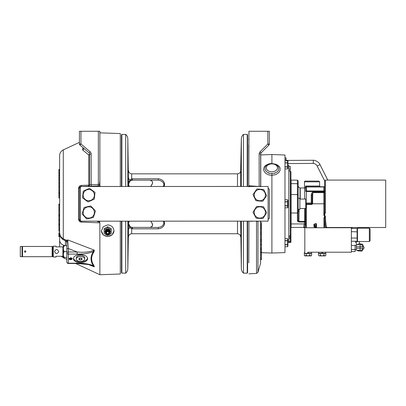 <?xml version="1.0" encoding="UTF-8"?>
<svg xmlns="http://www.w3.org/2000/svg" width="406" height="406" viewBox="0 0 406 406"><rect width="100%" height="100%" fill="white"/><g stroke="black" fill="none" stroke-linecap="round" stroke-linejoin="round"><path stroke-width="0.61" d="M260.642 259.13L261.398 259.13L261.398 257.764L260.642 257.764M260.642 221.153L260.581 263.149L260.591 220.986M260.642 234.323L261.398 234.323L261.398 239.398L260.642 239.398M260.642 222.6L261.398 222.6L261.398 224.457L260.642 224.457M260.642 259.667L261.398 259.667L261.398 259.16L260.642 259.16M261.398 257.764L261.398 254.775L260.642 254.775M261.398 254.775L261.398 252.781L260.642 252.781M261.398 252.781L261.398 252.116L260.642 252.116M261.398 252.116L260.642 252.004M260.642 250.015L261.398 250.015L261.398 252.004L261.398 251.603L260.642 251.603M261.398 250.015L261.398 249.609L260.642 249.609M261.398 249.609L261.398 248.584L260.642 248.584M261.398 248.584L261.398 248.117L260.642 248.117M261.398 248.117L261.398 244.788L260.642 244.788M261.398 244.26L260.642 244.123M261.398 244.123L261.398 241.306L260.642 241.306M261.398 241.306L261.398 240.991L260.642 240.991M261.398 240.991L261.398 240.012L260.642 240.012M261.398 240.012L261.398 239.398M261.398 233.1L261.398 232.481L260.642 232.481M261.398 232.481L261.398 228.487M261.398 228.619L261.398 227.939L261.398 228.619L260.642 228.619M260.642 226.67L261.398 226.67L261.398 227.939L260.642 227.939M261.398 226.67L261.398 225.381L260.642 225.381M261.398 225.381L261.398 224.457M268.884 145.099L261.104 152.879L260.642 153.996L260.642 186.471L259.15 186.313L259.15 153.996L260.073 151.763L267.848 143.988L267.848 131.27L269.345 131.27L269.345 143.988A1.578 1.578 0 0 1 268.884 145.099L267.848 143.988L269.345 143.988L269.345 131.27M259.15 153.996L260.642 153.996L260.901 153.128M260.073 151.763L261.104 152.879L260.906 153.118M260.642 186.471L260.677 186.79M259.14 186.471L248.934 185.781L248.964 186.897M248.787 139.628L248.787 139.141M248.787 221.402A1.578 0.396 0 0 0 248.934 221.402L248.787 262.86M248.787 186.471L248.787 144.719L248.787 186.471L247.599 186.471L247.599 134.802L247.224 134.422L243.468 134.422L243.468 186.476M268.107 219.194A1.578 1.578 0 0 0 269.345 217.657L269.345 189.922A1.578 1.578 0 0 0 268.107 188.379M248.787 185.781L248.934 131.27L267.848 131.27M253.704 221.153L250.421 221.326M257.937 221.153A1.578 0.401 180 0 1 256.521 221.427L256.551 221.006M269.858 173.458L269.208 173.291M268.605 173.078L268.046 172.824M271.675 175.321L268.711 174.89L266.372 173.783L264.961 172.56L263.804 170.616L263.56 169.175L264.189 166.978L265.494 165.557L267.909 164.293M267.635 164.394L267.31 164.521M267.219 164.562L265.976 165.217M265.417 166.648L264.935 168.028L265.037 169.495L266.519 171.799L269.904 173.469L273.771 173.499L276.882 172.139L278.09 170.906L278.77 169.49L278.557 166.962L276.41 164.663C271.223 162.674 267.559 163.334 265.417 166.648L265.417 166.648M275.349 164.12L277.516 165.024L279.257 166.47L280.089 168.028L280.089 170.337L278.846 172.56L275.841 174.626L271.903 175.321L271.903 173.661M271.903 175.321L271.903 253.039L284.971 252.583L284.971 154.996L271.903 154.539L271.903 163.445M288.803 166.348L290.229 166.348L290.265 171.657L288.803 170.215M290.924 235.713L290.924 171.677L290.265 171.657L290.265 235.734L290.924 235.713L290.924 238.469L290.924 237.205L290.265 237.226L290.265 238.469L290.924 238.469L290.924 242.412L287.925 242.412M288.849 242.255A1.512 1.111 180 0 1 290.265 241.408L290.016 242.402L288.803 242.199L288.803 165.455L287.925 165.166M288.803 237.226A1.512 1.492 180 0 1 290.265 235.734L290.265 237.226L288.803 237.226M277.699 171.393L277.44 171.662M275.095 173.118L274.593 173.291M304.789 188.095L305.403 187.663L305.647 186.004L306.22 186.76L323.866 186.76A0.756 0.756 0 0 0 324.627 186.004L324.627 186.45A0.756 0.533 0 0 1 323.866 186.983L306.459 186.983A0.756 0.533 -179.1 0 0 305.703 187.47L305.469 187.465A0.756 0.756 90 0 1 306.22 186.76L306.459 186.76A0.756 0.756 90 0 0 305.703 187.47A266.524 188.333 -177 0 0 305.703 191.5A0.756 0.533 179.1 0 1 306.459 190.998L306.185 199.747M299.131 209.293L298.933 211.496L298.177 211.496L298.435 209.293M305.403 187.663L305.647 186.004L305.49 186.506L305.647 186.004L319.613 186.004L319.613 181.842L304.48 181.842L304.48 187.963L300.227 187.963L300.227 199.057M304.647 199.057L304.647 188.039M298.177 209.293L299.877 209.293L299.877 198.285L298.177 198.285L298.177 220.463L298.933 221.392L304.647 221.392L304.647 208.517M298.177 198.285L298.177 195.068L297.42 194.575L291.112 194.575L291.112 180.142L290.924 186.567M305.403 208.517L305.348 222.681A0.756 0.645 7.1 0 0 304.591 222.036L298.933 222.036L297.42 221.108A0.756 0.645 0 0 0 298.177 220.463L298.177 212.511L297.42 213.003L291.112 213.003L291.112 194.575M323.922 227.751L323.922 218.088L324.795 215.713L325.343 215.89C325.632 221.777 326.043 225.482 326.581 227.01A0.756 0.741 -20.5 0 0 325.825 227.751L304.48 227.751A0.756 0.741 21.7 0 0 303.729 227.01L304.647 221.392L305.403 221.392M303.515 227.436L303.729 227.01L303.515 227.436L291.112 227.436L291.112 213.003M298.177 184.294A0.756 0.645 180 0 0 297.42 183.649L297.42 180.142L298.177 180.898L298.177 212.511M306.185 203.03L311.255 203.03L311.255 195.316C311.103 193.86 311.61 192.83 312.772 192.221L323.866 192.221L323.866 186.76M311.255 195.316L312.011 195.316L312.772 192.632L312.569 203.787A1.512 1.512 0 0 1 311.255 204.543L306.185 204.543M324.627 192.221A0.756 0.411 0 0 1 323.866 192.632L323.866 192.221L324.627 192.221L324.627 212.465L324.627 180.832L324.627 191.536L306.459 191.536M306.185 203.589L306.261 203.787A0.756 0.756 90 0 0 306.185 203.792L306.185 208.1L305.769 208.517L305.769 199.057L306.185 199.473L306.185 203.787L306.185 201.422M311.986 203.228A0.756 0.756 0 0 0 312.011 203.03L312.772 203M306.408 227.751L306.408 203.787L311.255 203.787L311.255 203.03L312.011 203.03L312.011 195.316M312.011 203.03L311.915 203.411L312.569 203.787L323.866 203.787L323.866 192.632L312.772 192.632L312.772 192.221M324.795 215.713L323.866 215.505L324.627 212.465A0.756 0.284 180 0 0 325.384 212.749L324.414 215.713M315.056 223.716L316.477 223.716L316.477 227.497L315.061 227.497L313.808 226.518L314.376 225.706L313.66 224.797L315.056 223.716L313.66 224.797L314.376 225.706M311.255 204.543L311.255 203.787A0.756 0.756 0 0 0 311.915 203.411M304.48 227.751L304.13 227.751L304.48 227.751L305.109 224.574A0.756 0.645 7.1 0 0 304.358 223.929L291.112 223.929L291.112 221.006M323.922 218.088L324.678 217.865M325.343 215.89L324.678 218.088L324.678 227.751L351.363 227.751L351.363 252.217L307.789 252.217L307.789 253.339L304.353 253.339L304.353 252.217L304.825 252.217L304.825 227.751M326.769 227.497L326.581 227.01L326.769 227.497L326.581 227.01L326.769 227.497L326.581 227.01L326.769 227.497L385.7 227.497L385.7 180.076L325.384 180.076L325.384 212.749M326.236 225.67L326.16 225.244M325.988 224.066L325.947 223.762M325.825 222.676L325.632 220.6M324.678 217.855L324.693 217.514M312.041 194.504L312.016 195.25M316.477 223.716L316.477 227.497L315.061 227.497M314.34 226.472L315.944 227.061L315.944 225.898L314.706 225.944L314.34 226.472M304.48 181.842A0.756 0.756 0 0 1 305.236 181.086L318.857 181.086L319.613 181.842M315.944 225.462L315.944 224.153L314.726 224.168L314.198 224.807L315.107 225.462L315.944 225.462M290.924 199.747L290.924 207.831M291.112 203.787L291.112 224.158L291.112 203.787M311.605 252.217L308.169 252.217L308.169 253.339L311.605 253.339L311.605 252.217M322.359 252.217L322.359 253.339L325.795 253.339L325.795 252.217L322.359 252.217M321.978 252.217L318.543 252.217L318.543 253.339L321.978 253.339L321.978 252.217M320.349 255.415L319.436 255.902L325.323 255.902L325.81 255.415L324.896 255.902L323.988 255.415L322.166 255.902L320.349 255.415L320.349 253.542L318.527 253.542L318.527 255.415L319.436 255.902L318.527 255.415M323.988 255.415L323.988 253.542L320.349 253.542L325.81 253.542L325.81 255.415M321.978 253.339L322.359 253.339M306.16 255.415L305.251 255.902L311.133 255.902L311.62 255.415L310.712 255.902L309.798 255.415L307.981 255.902L306.16 255.415L306.16 253.542L304.338 253.542L304.338 255.415L305.251 255.902L304.338 255.415L304.825 255.902M309.798 255.415L309.798 253.542L306.16 253.542L311.62 253.542L311.62 255.415L311.133 255.902M307.789 253.339L308.169 253.339M322.166 255.902L321.755 255.902M325.582 255.643L325.323 255.902M284.971 240.585L287.585 240.585L287.585 238.667L284.971 238.667L287.585 238.667L287.925 239.256L287.925 246.137L287.585 246.731L287.585 240.778L284.971 240.778M284.971 244.615L287.585 244.615M284.971 246.731L287.585 246.731L284.971 246.731M287.585 244.813L284.971 244.813M284.971 207.821L287.585 207.821L287.585 205.903L284.971 205.903M287.585 205.903L287.585 201.868L284.971 201.868M284.971 205.705L287.585 205.705M287.585 201.868L287.585 199.757L284.971 199.757L287.585 199.757L287.925 200.346L287.925 207.227L287.585 207.821M284.971 201.675L287.585 201.675M284.971 162.765L287.585 162.765L287.585 160.847L284.971 160.847L287.585 160.847L287.925 161.436L287.925 168.317L287.585 168.911L287.585 162.958L284.971 162.958M284.971 166.795L287.585 166.795M284.971 168.911L287.585 168.911L284.971 168.911M287.585 166.993L284.971 166.993M263.595 189.495L257.039 188.942L263.595 189.495A6.765 6.765 0 0 1 263.773 189.617L266.575 195.575A6.765 6.765 0 0 1 266.554 195.783L262.799 201.188L266.554 195.783M265.417 195.58A5.618 5.618 0 0 0 260.292 189.516A5.618 5.618 0 0 0 254.227 194.641A5.618 5.618 0 0 0 259.353 200.706A5.618 5.618 0 0 0 265.417 195.58M266.575 195.575L263.773 189.617M256.846 189.034L253.09 194.438L256.846 189.034A6.765 6.765 0 0 1 257.039 188.942M253.07 194.652L255.871 200.605L253.07 194.652A6.765 6.765 0 0 1 253.09 194.438M256.049 200.726L262.606 201.28L256.049 200.726A6.765 6.765 0 0 1 255.871 200.605M263.301 206.649L256.724 206.441L263.301 206.649A6.765 6.765 0 0 1 263.479 206.761L266.59 212.561L263.479 206.761M256.536 206.537L253.065 212.13L256.536 206.537A6.765 6.765 0 0 1 256.724 206.441M253.06 212.343L256.166 218.144L253.06 212.343A6.765 6.765 0 0 1 253.065 212.13M256.343 218.255L262.921 218.464L256.343 218.255A6.765 6.765 0 0 1 256.166 218.144M257.171 207.502A5.618 5.618 0 0 0 254.872 215.104A5.618 5.618 0 0 0 262.474 217.403A5.618 5.618 0 0 0 264.773 209.8A5.618 5.618 0 0 0 257.171 207.502M263.108 218.367L266.58 212.774L263.108 218.367A6.765 6.765 0 0 1 263.017 218.418A6.765 6.765 0 0 1 262.921 218.464M288.803 169.104L290.229 169.104M362.862 246.746L361.695 244.727L356.382 244.727L356.382 246.746L362.862 246.746L362.862 248.228L360.107 248.228L360.107 244.727M356.382 246.746L356.382 250.248L361.695 250.248L362.862 248.228M356.382 248.228L360.107 248.228L360.107 250.248M351.479 245.457L355.108 245.457L355.108 251.553L351.479 251.553M351.363 251.588L351.363 243.387M355.108 249.517L351.479 249.517M66.828 258.663L66.828 242.301A1.512 1.492 -0 0 0 65.914 240.931L67.7 239.905L94.329 250.162L93.959 251.913C90.888 256.475 90.888 261.053 93.959 265.641L94.329 266.849L91.929 265.458M91.944 265.463L88.797 264.555L77.16 263.479L77.16 263.205C83.012 263.058 88.401 263.87 93.319 265.646L94.329 266.849L88.178 264.428M79.053 186.765L78.561 188.384C78.789 186.577 79.764 185.588 81.484 185.415L88.777 185.146L88.777 155.056L82.722 150.027L82.555 149.301L83.159 147.809M79.617 220.25L79.5 219.966M79.449 219.732L79.439 219.539A1.512 1.512 0 0 0 80.449 220.965M80.444 186.613A1.512 1.512 0 0 0 79.439 188.039L79.439 219.539A1.512 0.381 0 0 0 78.561 219.194L78.622 219.773M80.738 222.041L99.866 222.838C99.678 222.082 98.846 221.676 97.369 221.625M98.785 221.676L98.303 221.661A1.512 1.512 0 0 0 99.475 221.168M99.328 221.306L98.957 221.534M99.866 180.746L99.45 184.755L99.866 186.044L99.866 131.27L79.439 131.27L79.439 143.942L80.033 145.145M98.891 221.681L100.607 221.168M99.866 222.681L99.866 274.73L120.298 274.014L120.298 221.163M99.866 132.848L120.298 133.559L120.298 186.481L121.485 186.471L121.485 134.802L121.861 134.422L121.861 186.481M99.866 186.044L98.369 185.912L98.353 184.4L99.45 184.755M100.724 186.486L99.962 186.085M107.686 224.899L103.231 226.715L101.383 230.918L103.231 234.957L107.686 236.551L112.147 234.835L113.995 230.745L113.513 228.512L112.152 226.604L110.112 225.33L107.686 224.899M99.866 138.218L99.866 131.595M99.536 186.486A1.512 1.512 0 0 0 98.303 185.918L98.277 184.405A2.177 1.543 179.7 0 1 98.353 184.4L98.353 131.27M82.941 148.205L82.667 148.824M82.555 149.281L82.56 149.626M85.336 152.214L85.691 152.504M86.153 152.884L87.315 153.844M87.904 154.331L88.777 155.056A1.512 1.122 180 0 0 89.65 154.041L89.65 184.755L89.65 154.041L91.167 154.041A3.025 3.025 0 0 0 90.102 151.737L80.951 143.942L79.967 145.094L89.122 152.889A1.512 1.177 -49.6 0 1 88.777 155.056A1.512 1.122 0 0 0 89.65 154.041A1.512 1.512 0 0 0 89.122 152.889A1.512 1.512 0 0 1 89.65 154.041A1.512 1.512 0 0 0 89.122 152.889A1.512 1.512 0 0 1 89.65 154.041M81.657 185.41L81.484 185.415A1.512 0.65 88 0 1 81.033 186.486M79.439 142.359L63.28 149.88L63.28 238.713L64.61 239.459A3841.075 3659.08 -29.2 0 0 67.051 240.438A1.512 1.096 45.2 0 1 67.376 240.783L66.828 242.301L66.828 249.38A1.512 0.868 -0 0 1 68.34 248.513L68.34 251.979A1.512 0.868 180 0 0 66.828 252.847L66.828 249.38M80.895 186.527L79.439 188.039A1.512 0.381 -0 0 1 78.561 188.384L78.561 219.194C78.794 221.001 79.764 221.991 81.484 222.158A1.512 0.65 -88 0 0 81.134 221.168M62.905 254.176L63.28 254.313A3.152 1.725 -76.2 0 1 62.905 253.547M62.905 251.365A3.152 1.725 -76.2 0 1 63.28 250.233L62.905 250.269M59.636 246.884L59.636 232.866C59.712 235.343 60.925 237.292 63.28 238.713L62.778 239.423C61.621 238.474 60.804 237.419 60.327 236.251L59.636 232.866L59.636 155.594L59.636 172.682L58.88 172.682L58.88 173.144L59.636 173.144M58.88 186.303L58.88 197.93L59.636 197.93L59.636 204.467L58.88 204.467L58.88 205.197L59.636 205.197L59.636 207.943L58.88 207.943L58.88 210.024L59.636 210.024M59.636 231.704L59.636 231.212L58.88 231.212L58.88 228.913L59.636 228.913L59.636 232.816L58.88 232.816L58.88 236.632L59.636 236.632L59.636 243.666M58.88 192.977L59.636 192.977L59.636 192.378L58.88 192.378M58.88 197.702L59.636 197.702L59.636 195.738L58.88 195.738M59.636 193.251L58.88 193.251L58.88 194.043L59.636 194.043L59.636 195.738M58.88 190.627L59.636 190.627M58.88 187.115L59.636 187.115L59.636 186.303M59.636 182.928L59.636 185.745L58.88 185.745L58.88 182.928L59.636 182.928L59.636 179.965L58.88 179.965L58.88 182.928M58.88 177.899L59.636 178.031L59.636 179.965M58.88 178.031L58.88 179.965M58.88 175.128L58.88 173.144L58.88 175.128L59.636 175.128M59.636 177.32L58.88 177.32L58.88 175.559L59.636 175.559M59.636 169.652L58.88 169.652L59.636 169.571M58.88 169.546L59.636 169.546M58.88 169.652L59.636 169.672M58.88 169.672L58.88 170.535L59.636 170.535M58.88 210.024L58.88 216.043L59.636 216.043M58.88 235.693L59.636 235.693L59.636 236.632M58.88 235.977L59.636 235.977M60.352 236.317A6.308 4.674 0 0 1 59.636 234.155L59.636 234.577L59.636 234.277L58.88 234.277L58.88 234.577L58.88 234.277M59.636 225.391L59.636 224.975L59.636 225.391L58.88 225.391L58.88 228.142L59.636 228.334M58.88 224.909L58.88 224.498L59.636 224.498L59.636 224.909L58.88 224.909L58.88 223.569L59.636 223.569L59.636 220.565L58.88 220.565L58.88 224.498M58.88 216.043L58.88 219.524L59.636 219.524M58.88 219.524L58.88 220.565M58.88 215.251L59.636 215.251L59.636 215.545L58.88 215.545M58.88 214.414L59.636 214.414M59.636 209.963L58.88 209.963M58.88 205.197L58.88 207.943M58.88 204.122L58.88 204.467M58.88 170.535L58.88 172.682M79.439 141.978L79.439 143.942A1.512 1.512 0 0 0 79.967 145.094M82.849 150.159A1.512 1.309 130.4 0 0 83.194 147.84L83.448 148.149M89.65 184.755A1.512 0.431 180 0 1 88.777 185.146A1.512 0.65 88 0 1 88.193 186.268A1.512 1.512 0 0 0 89.65 184.755L98.277 184.405M98.369 185.912L91.218 186.166L91.167 154.041M99.328 186.273L98.303 185.918L82.012 186.486M80.895 221.052L79.439 219.539M89.65 186.217L91.167 186.166M98.369 185.816L98.353 184.4M64.61 239.459A3.152 0.771 111.6 0 0 64.777 240.519L62.778 239.423M64.777 240.519L65.914 240.931M93.959 251.913A1.512 1.162 33.3 0 0 93.319 251.644C88.401 253.42 83.012 254.232 77.16 254.09L68.34 254.09L68.34 263.205A1.512 1.238 180 0 1 66.828 261.961L66.828 252.847A1.512 1.238 180 0 0 68.34 254.09L68.34 251.979L77.16 251.979L68.34 248.513L67.7 239.905L67.376 240.783M77.16 254.09L77.16 251.979C83.697 252.699 89.416 252.096 94.329 250.162L93.319 251.644C90.249 256.348 90.249 261.017 93.319 265.646A1.512 1.162 -33.3 0 1 93.959 265.641M80.495 262.712A7.095 4.07 180 0 0 87.589 258.647A7.095 4.07 180 0 0 80.495 254.577A7.095 4.07 180 0 0 73.4 258.647A7.095 4.07 180 0 0 80.495 262.712M70.877 257.932A1.269 0.726 180 0 0 70.634 257.917A1.269 0.726 180 0 0 70.309 257.942M69.807 259.195A1.269 0.726 180 0 0 71.431 259.211A1.269 0.726 180 0 0 71.461 259.195M73.456 258.145A7.095 4.07 180 0 0 74.054 259.348M86.94 259.348A7.095 4.07 180 0 0 87.539 258.145M113.99 230.654A6.308 5.826 -0 0 1 107.686 236.378A6.308 5.826 -0 0 1 101.383 230.74M94.293 199.026L94.999 192.485L94.293 199.026A6.765 6.765 0 0 1 94.172 199.199L88.153 201.863A6.765 6.765 0 0 1 87.94 201.838L82.626 197.955A6.765 6.765 0 0 1 82.54 197.763L83.245 191.221L82.54 197.763M88.168 200.706A5.618 5.618 0 0 0 94.354 195.722A5.618 5.618 0 0 0 89.371 189.541A5.618 5.618 0 0 0 83.184 194.525A5.618 5.618 0 0 0 88.168 200.706M94.913 192.292L89.599 188.409L94.913 192.292A6.765 6.765 0 0 1 94.999 192.485M88.153 201.863L94.172 199.199M89.386 188.384L83.367 191.048L89.386 188.384A6.765 6.765 0 0 1 89.493 188.399A6.765 6.765 0 0 1 89.599 188.409M82.626 197.955L87.94 201.838M93.461 217.342L95.385 211.049L93.461 217.342A6.765 6.765 0 0 1 93.304 217.484L86.894 218.966A6.765 6.765 0 0 1 86.691 218.905L82.2 214.089A6.765 6.765 0 0 1 82.154 213.881L84.078 207.588A6.765 6.765 0 0 1 84.235 207.446L90.645 205.964A6.765 6.765 0 0 1 90.848 206.025L95.339 210.841L90.848 206.025M86.894 218.966L93.304 217.484M87.128 217.834A5.618 5.618 0 0 0 94.141 214.109A5.618 5.618 0 0 0 90.411 207.096A5.618 5.618 0 0 0 83.397 210.821A5.618 5.618 0 0 0 87.128 217.834M90.645 205.964L84.235 207.446M84.078 207.588L82.154 213.881M82.2 214.089L86.691 218.905M73.527 257.881A6.968 3.999 180 0 0 80.312 261.819A6.968 3.999 180 0 0 87.463 257.881M71.431 258.729L71.431 259.231L71.41 258.708M69.558 259.353A1.264 0.726 180 0 0 70.634 259.703A1.264 0.726 180 0 0 71.735 259.332A1.264 0.726 180 0 0 71.71 258.602A1.264 0.726 180 0 0 69.979 258.358A1.264 0.726 180 0 0 69.558 259.353M69.837 258.729A0.908 0.523 180 0 0 70.339 259.475A0.908 0.523 180 0 0 71.532 259.058A0.908 0.523 180 0 0 70.614 258.455A0.908 0.523 180 0 0 69.984 258.612A0.908 0.523 180 0 0 69.837 258.729L70.223 258.49M70.989 259.673L72.182 258.972A1.578 0.903 180 0 0 71.979 258.328A1.578 0.903 180 0 0 71.07 257.927L69.659 258.419L69.304 258.972L69.157 258.475A1.578 0.903 180 0 0 70.451 259.693L69.969 259.601M69.304 258.972A1.34 0.863 -12.7 0 1 70.238 257.967A1.34 0.863 -12.7 0 1 71.755 258.16M70.005 258.602A0.787 0.452 180 0 0 71.045 258.718A0.787 0.452 180 0 0 71.268 258.602M108.996 231.303A2.045 1.974 18.5 0 1 109.727 232.689L109.275 231.653C108.554 230.709 107.641 230.466 106.534 230.928C105.545 231.582 105.291 232.45 105.778 233.521L106.524 234.399L106.027 234.313A2.365 2.182 180 0 0 107.179 234.891L108.828 234.607L109.94 233.414A2.365 2.182 180 0 0 109.975 232.207L109.727 232.689M108.635 234.399A1.893 1.746 180 0 0 109.326 232.009A1.893 1.746 180 0 0 106.742 231.369A1.893 1.746 180 0 0 106.047 233.76A1.893 1.746 180 0 0 108.635 234.399M107.006 231.79L106.321 232.887L107.006 233.978A1.365 1.264 180 0 0 108.372 233.978L109.052 232.887L108.372 231.79A1.365 1.264 180 0 0 106.321 232.887A1.365 1.264 180 0 0 107.006 233.978L108.372 233.978A1.365 1.264 180 0 0 108.372 231.79M106.418 232.699L107.006 233.978M107.006 233.638L108.372 233.638L108.372 233.978M108.372 233.638L108.955 232.699M106.027 234.313L105.321 232.633L105.814 231.227L106.504 230.654L108.3 230.486L109.128 230.918L109.975 232.207M110.051 232.76L109.102 230.821L107.367 230.324L105.814 231.156L105.321 232.597M105.327 232.141L106.504 230.05L110.046 232.298M110.051 232.166L109.321 230.405L107.686 229.71L105.986 230.364L105.321 232.004M105.327 231.836L106.504 229.75L110.046 231.993M110.051 231.862L109.321 230.1L107.686 229.41L105.986 230.06L105.321 231.704M107.94 234.125L107.209 234.069M106.849 233.683A2.045 1.974 18.5 0 1 106.468 233.455M106.504 232.536A1.182 1.091 180 0 0 107.686 233.638A1.182 1.091 180 0 0 108.869 232.536M105.327 232.445L106.504 230.349L110.046 232.602M110.051 232.465L109.321 230.704L107.686 230.014L105.986 230.664L105.321 232.308M109.711 230.375L110.051 231.699M108.498 233.435A2.045 1.974 18.5 0 1 108.219 233.521M106.829 233.643L106.499 233.475M111.229 229.76L111.229 228.664L107.686 226.776L104.144 228.664L104.144 233.541L107.686 235.429L111.229 233.541L111.229 229.76L107.686 227.867L107.686 226.776M107.686 227.867L104.144 229.76M105.347 232.973A2.746 2.532 -0 0 1 106.316 229.456A2.746 2.532 -0 0 1 110.041 232.948M110.051 231.547A2.365 2.182 180 0 0 107.037 229.405A2.365 2.182 180 0 0 105.321 231.577M121.861 221.163L121.861 273.152L121.485 272.776L121.485 221.163M121.861 273.152L125.693 273.152L125.693 221.163M125.693 186.481L125.693 134.422L121.861 134.422M128.519 186.481L127.829 139.151L127.829 186.481M127.829 221.163L127.829 268.422L128.58 223.777A3.152 2.086 -0 0 1 128.595 223.61L128.651 222.935M127.829 139.151A6.308 6.308 0 0 0 125.693 134.422M163.633 186.481L163.907 184.872A0.756 0.487 1.2 0 1 164.618 184.563L164.186 186.481M163.126 186.481A3.847 3.715 90 0 0 163.907 184.872L163.77 183.989C163.116 181.863 161.289 180.584 158.284 180.142L158.284 178.752C161.745 179.274 163.816 180.848 164.501 183.476L164.618 184.563M129.423 186.481L128.824 185.298A0.756 0.376 159.6 0 1 128.839 185.329A3.847 3.847 0 0 0 129.514 186.481A3.847 3.847 0 0 1 128.839 185.329A2.842 1.142 52 0 1 128.814 185.263A2.842 1.142 52 0 0 128.839 185.329L128.976 185.664M152.301 183.989A0.756 0.502 -166.1 0 1 152.296 183.806C152.915 181.797 152.052 180.574 149.718 180.142C152.225 180.736 153.087 182.02 152.301 183.989L150.697 186.481M128.519 177.792A3.152 2.482 180 0 0 130.011 179.848L131.671 178.818L131.798 180.198L132.442 180.142L130.082 180.954L128.595 183.989L128.986 182.299M130.397 180.731L130.976 180.431M131.214 180.345L131.488 180.264M128.996 182.284L129.935 181.076M130.006 181.01L130.082 180.954A0.756 0.639 -127.9 0 0 130.011 179.848L128.595 184.106M128.814 185.263L128.595 183.989L128.814 185.263M128.798 185.222L128.798 185.232A3.152 3.111 5.1 0 1 128.565 184.101M243.468 134.422A6.308 6.308 0 0 0 241.331 139.151L240.646 170.753A3.152 3.152 0 0 1 237.49 173.834L131.671 173.834L131.671 178.818L158.284 178.752M164.212 221.163L164.501 224.102C163.821 226.726 161.75 228.299 158.284 228.827L158.284 227.436C161.294 226.99 163.121 225.706 163.77 223.589L163.907 222.701A3.847 3.715 90 0 0 163.176 221.163M158.284 228.827L132.442 228.827L131.671 228.756L132.442 228.827L132.442 227.436L131.488 227.314M128.616 183.603L128.595 183.989A0.756 0.477 180 0 0 128.595 183.938L128.798 185.232A3.314 1.35 -129.2 0 0 128.824 185.298L129.032 185.796M128.88 222.133L128.824 222.28A3.314 1.35 -50.8 0 0 128.803 222.331A3.152 3.111 -5.1 0 0 128.565 223.478L128.519 221.163M128.798 222.346A3.314 1.35 -50.8 0 1 128.824 222.28L129.169 221.514M130.356 226.822L129.473 226.03M128.595 223.61L130.011 227.725A0.756 0.639 -52.1 0 0 130.082 226.624L131.798 227.38L131.671 228.756L130.011 227.725A3.152 2.482 -0 0 0 128.519 229.781M129.001 225.31L128.626 224.051M129.291 226.431L129.717 227.157M130.301 179.559L130.011 179.848M129.291 181.147L128.697 182.857M158.284 180.142L132.442 180.142L132.442 178.752M128.595 223.635A0.756 0.477 -0 0 0 128.595 223.589L130.082 226.624M131.798 227.38L158.284 227.436M128.814 222.315L128.595 223.589L128.814 222.315A2.842 1.142 128 0 1 128.839 222.249A2.842 1.142 128 0 0 128.814 222.315M128.839 222.249L129.402 221.163L128.839 222.249A3.847 3.847 0 0 1 129.458 221.163A3.847 3.847 0 0 0 128.839 222.249M150.768 221.163L152.301 223.589C153.087 225.558 152.225 226.842 149.718 227.436C151.859 227.319 152.717 226.096 152.296 223.772L152.296 223.772A0.756 0.502 -13.9 0 1 152.301 223.589M164.618 223.011A0.756 0.487 178.8 0 1 163.907 222.701L163.654 221.163M241.331 139.151L241.331 186.476M241.331 221.158L241.331 268.422L240.646 221.158M243.468 221.153L243.468 273.152L247.224 273.152L247.224 221.153M247.224 186.471L247.224 134.422M247.224 273.152L247.599 272.776L247.599 221.153M268.107 186.471L268.107 221.153L80.449 221.168L80.444 186.486L268.107 186.471M152.387 183.644A0.756 0.502 -166.1 0 0 152.296 183.806L150.667 186.481L129.509 186.471A3.847 3.847 0 0 1 128.839 185.329M286.118 160.847L286.118 157.929L284.971 157.929M286.118 159.538L284.971 159.538M286.118 160.37L288.011 160.37L287.925 163.628M357.453 250.248L357.711 250.817L361.792 251.223L364.182 247.899L362.497 244.158L358.417 243.752L357.716 244.727M357.483 231.867L351.363 231.648M357.483 237.835L357.102 238.053L357.483 237.835L357.102 238.053L357.102 228.441L357.483 228.882L357.102 228.441L351.363 228.441M357.483 240.824L357.102 241.26L357.483 240.824M351.363 241.26L357.102 241.26L357.102 238.053L351.363 238.053M357.483 241.524L369.338 241.524L357.483 241.524L357.483 228.177L369.338 228.177L370.094 228.938L370.094 240.768L370.094 232.587M327.799 180.076L319.964 164.577L317.152 165.998L324.627 180.792M348.236 227.497L348.363 227.751M355.189 241.26L355.783 242.433L357.661 241.524M319.964 164.577C319.852 163.045 315.34 159.908 313.376 160.263L313.285 163.415L288.011 163.577M63.397 251.573L63.397 253.451L63.397 249.7L64.178 251.573L63.397 253.451L63.397 255.562L64.178 257.44L66.828 257.44M64.178 251.573L66.828 251.573M64.178 257.44L63.397 257.44L63.397 255.562M64.178 245.711L63.397 247.589L63.397 245.711L66.828 245.711M63.397 247.589L63.397 249.7M24.355 251.573L25.142 252.365L25.928 251.573C25.405 250.558 24.878 250.558 24.355 251.573M20.3 256.683L20.3 246.467L22.031 246.467L22.031 256.683L20.3 256.683M22.031 256.353L22.538 256.683L22.538 246.467L22.031 246.797M52.927 256.277L52.135 256.683L52.135 246.467L22.538 246.467M52.744 256.277L52.744 246.873L52.135 246.467M62.905 256.267L56.008 256.267L56.008 256.998L53.257 256.998L53.257 246.153L56.008 246.153L56.008 246.884L62.905 246.884L62.905 256.267M53.257 256.643L52.927 256.643L52.927 246.508L53.257 246.508M58.728 251.573C57.332 248.873 55.937 248.873 54.541 251.573C55.937 254.278 57.332 254.278 58.728 251.573M81.357 258.191L81.357 259.901L79.637 259.901L78.774 259.043L79.637 258.191L81.357 258.191L82.215 259.043L81.357 259.901M79.637 258.191L79.637 259.901M80.495 261.464A4.222 2.421 -0 0 1 76.277 259.043A4.222 2.421 -0 0 1 80.495 256.622A4.222 2.421 -0 0 1 84.717 259.043A4.222 2.421 -0 0 1 80.495 261.464M76.277 259.043L76.277 257.825A4.222 2.421 -0 0 1 80.495 255.404A4.222 2.421 -0 0 1 84.717 257.825L84.717 259.043M259.393 152.778L259.231 153.28M257.957 221.153L257.957 272.284L260.581 263.149M257.957 272.284L256.521 273.426L256.521 221.427M288.803 238.469L290.265 238.469L290.265 241.408M260.753 221.153L260.753 222.6M260.753 233.744L260.753 234.323M271.903 154.539L260.753 154.93L260.753 186.471M271.903 163.887A5.603 3.958 0 0 0 266.306 167.851A5.603 3.958 0 0 0 271.903 171.809A5.603 3.958 0 0 0 277.506 167.851A5.603 3.958 0 0 0 271.903 163.887M299.095 209.506L298.933 222.036M300.029 199.057L300.029 187.932C298.867 187.536 298.248 186.73 298.177 185.501M305.109 224.574L305.348 222.666M297.42 221.108L297.42 183.649L291.112 183.649M306.459 186.76L306.459 186.983A265.194 187.521 -0 0 0 306.459 190.998L323.866 190.998A0.756 0.533 0 0 0 324.627 190.465M324.627 203.787L323.866 203.787L323.866 215.505M305.652 227.751L305.652 208.517M325.825 227.751C325.353 226.391 324.967 223.168 324.678 218.088L324.709 218.565M324.82 220.372L324.881 221.189M325.45 226.188L325.541 226.665M80.951 131.27L80.951 143.942L79.439 143.942M63.28 254.313L63.28 257.698L66.828 259.348M65.945 245.711A1.512 1.34 0 0 0 65.432 245.594L65.432 240.778M65.432 245.711L65.432 245.594A6.308 5.577 0 0 1 59.636 240.032M89.122 152.889L90.102 151.737M77.16 263.479L68.34 263.479L68.34 263.205L77.16 263.205M131.671 228.756L131.671 233.739L237.49 233.739L237.49 221.158M237.49 186.476L237.49 173.834M164.501 224.102A0.756 0.502 -166.1 0 1 163.77 223.589M152.387 223.934A0.756 0.502 -13.9 0 1 152.296 223.772L150.743 221.163M163.77 183.989A0.756 0.502 -13.9 0 1 164.501 183.476M240.646 170.753L240.646 186.476M369.338 241.524L370.094 240.768L369.338 241.524L369.338 228.177L370.094 228.938M260.642 257.866L261.398 257.866M260.642 233.744L261.398 233.744M256.521 273.426L248.934 273.822M261.398 252.669L271.903 253.039M319.613 186.004L320.37 186.76M325.384 180.076L324.627 180.832M297.42 180.142L290.924 180.142M299.877 208.517L305.769 208.517M299.877 199.057L305.769 199.057L306.185 199.473M325.795 253.339L325.795 252.217M356.382 245.229L355.108 245.229M356.382 249.746L355.108 249.746M75.694 263.479L99.866 274.73M63.28 149.88C60.961 151.078 59.743 152.986 59.636 155.594M63.28 257.698L61.316 256.267M59.636 204.091L58.88 204.091M59.636 170.429L58.88 170.429M65.868 240.956L66.828 242.362M66.828 261.961A1.512 1.512 0 0 0 68.34 263.479M125.693 273.152C127.083 271.883 127.794 270.305 127.829 268.422M128.519 236.825C128.738 234.947 129.788 233.917 131.671 233.739M128.519 170.753C128.738 172.631 129.788 173.656 131.671 173.834M128.595 183.989L128.616 183.598M128.616 223.975L128.595 223.589M237.49 233.739C239.373 233.917 240.428 234.947 240.646 236.825M243.468 273.152C242.077 271.883 241.367 270.305 241.331 268.422M358.853 241.524L360.066 243.915M355.783 242.433L356.945 244.727M352.246 228.441L351.769 227.497M317.152 165.998C317.127 165.262 314.802 163.354 313.285 163.415M313.376 160.263L288.011 160.421M52.135 256.683L22.538 256.683"/></g></svg>
